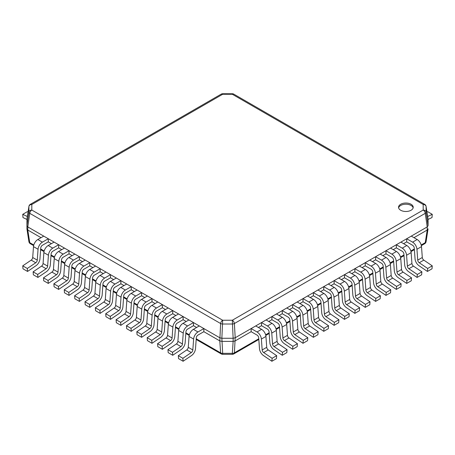 <?xml version="1.0" encoding="UTF-8"?>
<svg xmlns="http://www.w3.org/2000/svg" width="455" height="455" viewBox="0 0 455 455"><rect width="100%" height="100%" fill="white"/><g stroke="black" fill="none" stroke-linecap="round" stroke-linejoin="round"><path stroke-width="0.68" d="M131.256 286.656L126.695 284.022L120.797 287.423A6.16 3.555 -60 0 0 116.457 294.522L115.667 305.407A2.349 1.354 120 0 1 114.159 308.018L105.719 313.745L105.952 316.714L110.514 319.347L118.96 313.62A6.16 3.555 -60 0 0 122.918 306.761L123.709 295.875A2.349 1.354 120 0 1 125.364 293.174L131.256 289.767L131.256 286.656L125.364 290.057A6.16 3.555 -60 0 0 121.024 297.155L120.234 308.041A2.349 1.354 120 0 1 118.721 310.657L110.281 316.384L110.514 319.347M105.719 313.745L110.281 316.384M268.774 321.503L271.885 319.706L277.783 323.113A2.349 1.354 60 0 1 279.438 325.814L280.229 336.7A6.16 3.555 -120 0 0 284.187 343.559L292.628 349.286L297.195 346.653L297.428 343.684L288.988 337.957A2.349 1.354 60 0 1 287.475 335.346L286.684 324.461A6.16 3.555 -120 0 0 282.345 317.363L276.452 313.956L271.885 316.595L277.783 319.996L282.345 317.363M277.783 319.996A6.16 3.555 -120 0 1 282.123 327.094L282.913 337.98A2.349 1.354 60 0 0 284.421 340.59L292.866 346.318L292.628 349.286M271.885 319.706L271.885 316.595M292.866 346.318L297.428 343.684M427.666 216.506L432.25 214.322L432.017 217.558L428.075 219.435M426.966 212.03L427.689 211.689L432.25 214.322M424.811 211.876A2.935 1.695 60 0 1 425.249 213.332A2.935 1.558 -8.3 0 0 426.102 212.144A2.935 2.394 180 0 0 425.135 210.642A2.935 2.394 180 0 0 423.19 210.045A2.935 1.695 60 0 1 424.811 211.876M33.636 245.62L30.343 243.721A2.935 1.695 -60 0 1 30.189 243.613A2.935 1.695 -60 0 1 29.751 242.657A2.935 1.797 171.1 0 1 28.91 241.633A2.935 1.797 171.1 0 1 28.898 241.469M233.603 354.001A2.935 1.695 -120 0 0 233.79 353.916A2.935 1.695 -120 0 0 233.944 353.808A2.935 1.695 -120 0 0 234.382 352.858A2.935 1.968 -176.1 0 1 232.323 353.347L232.323 354.308L222.677 354.308L222.677 353.347A2.935 1.968 176.1 0 1 221.562 353.245A2.935 1.968 176.1 0 1 220.618 352.858A2.935 1.695 120 0 0 221.21 353.916L196.185 339.47M183.115 361.259L178.548 358.625L178.314 355.662L186.755 349.935L191.322 352.568L182.876 358.295L183.115 361.259L191.555 355.531A6.16 3.555 -60 0 0 195.513 348.678L196.304 337.792A2.349 1.354 120 0 1 197.959 335.085L203.857 331.684L219.799 340.886L220.618 323.533L29.751 213.332L27.783 226.914L219.799 337.775L221.864 338.27L222.677 320.24L232.323 320.24L423.19 210.045L423.19 204.477A2.935 2.394 0 0 1 426.102 206.576A2.935 1.797 -8.9 0 0 426.09 206.416A2.935 2.935 0 0 0 424.657 204.329A2.935 1.695 120 0 0 423.19 204.477L232.323 94.276L222.677 94.276L222.677 93.741A2.935 2.935 0 0 0 221.21 94.134A2.935 1.695 60 0 1 222.677 94.276L31.81 204.477L31.81 210.045A2.935 2.394 180 0 0 28.898 212.144A2.935 1.558 8.3 0 0 29.12 212.764A2.935 1.558 8.3 0 0 29.751 213.332A2.935 1.695 -60 0 1 31.81 210.045L222.677 320.24A2.935 1.695 120 0 0 221.056 322.077A2.935 1.695 120 0 0 220.618 323.533A2.935 1.388 3.3 0 0 222.677 324.023L232.323 324.023A2.935 1.388 -3.3 0 0 233.438 323.869A2.935 1.388 -3.3 0 0 234.382 323.533A2.935 1.695 -120 0 0 232.323 320.24L233.136 338.27L235.201 337.775L234.382 352.858L258.764 338.776M221.21 94.134L30.343 204.329A2.935 2.935 0 0 0 28.91 206.416A2.935 1.797 8.9 0 0 28.898 206.576A2.935 2.394 0 0 1 29.865 205.074A2.935 2.394 0 0 1 31.81 204.477A2.935 1.695 -120 0 0 30.343 204.329A2.935 1.695 -120 0 0 30.189 204.437M26.97 218.918L26.925 228.837L27.783 230.025L29.751 242.657L33.795 244.995M196.236 338.776L220.618 352.858L219.799 340.886L221.864 341.381L233.136 341.381L233.136 338.27L221.864 338.27L222.677 353.347L232.323 353.347L233.136 341.381L235.201 340.886L251.143 331.684L251.143 328.567L257.041 331.974L261.602 329.34L255.71 325.934L251.143 328.567M234.382 323.533L235.201 337.775L427.217 226.914L425.249 213.332L234.382 323.533M411.064 204.267A7.331 4.232 180 0 1 413.214 207.258A7.331 4.232 180 0 1 408.687 211.171A7.331 4.232 180 0 1 400.696 210.255A7.331 4.232 180 0 1 398.546 207.258A7.331 4.232 180 0 1 403.073 203.345A7.331 4.232 180 0 1 411.064 204.267M398.62 207.855A7.331 4.232 180 0 1 403.562 204.437A7.331 4.232 180 0 1 411.064 205.461A7.331 4.232 180 0 1 413.14 207.855M428.075 225.72L428.075 219.213L426.102 206.576L426.102 212.144L428.075 225.72L427.217 226.914L427.217 230.025L425.249 242.657A2.935 1.695 60 0 1 424.657 243.721L421.364 245.62M428.075 219.213L428.024 218.883M232.323 94.276A2.935 1.695 -60 0 1 233.79 94.134A2.935 2.935 0 0 0 232.323 93.741L232.323 94.276M26.925 219.213L28.898 206.576L28.898 212.144L26.925 225.72L27.783 226.914L27.783 230.025L41.03 237.675M258.406 327.492L261.517 325.695L261.517 322.578L267.415 325.985L271.976 323.351L266.078 319.945L261.517 322.578M279.148 315.514L282.259 313.717L282.259 310.606L288.157 314.007L292.719 311.374L286.821 307.972L282.259 310.606M289.517 309.525L292.628 307.734L292.628 304.617L298.525 308.024L303.087 305.385L297.195 301.983L292.628 304.617M299.89 303.542L303.002 301.745L303.002 298.628L308.894 302.035L313.461 299.401L307.563 295.995L303.002 298.628M310.259 297.553L313.37 295.756L313.37 292.645L319.268 296.046L323.829 293.412L317.937 290.006L313.37 292.645M320.633 291.564L323.744 289.767L323.744 286.656L329.636 290.057L334.203 287.423L328.305 284.022L323.744 286.656M331.001 285.575L334.112 283.784L334.112 280.667L340.01 284.074L344.572 281.435L338.679 278.033L334.112 280.667M341.375 279.592L344.486 277.795L344.486 274.678L350.378 278.085L354.945 275.451L349.048 272.044L344.486 274.678M351.743 273.603L354.854 271.806L354.854 268.695L360.752 272.096L365.314 269.462L359.416 266.056L354.854 268.695M362.117 267.614L365.228 265.817L365.228 262.706L371.121 266.107L375.688 263.473L369.79 260.072L365.228 262.706M372.486 261.625L375.597 259.828L375.597 256.717L381.495 260.123L386.056 257.485L380.158 254.083L375.597 256.717M382.854 255.642L385.971 253.844L385.971 250.728L391.863 254.135L396.43 251.501L390.532 248.094L385.971 250.728M393.228 249.653L396.339 247.856L396.339 244.744L402.237 248.146L406.798 245.512L400.9 242.106L396.339 244.744M403.596 243.664L406.707 241.867L406.707 238.756L412.605 242.157L417.167 239.523L411.274 236.122L406.707 238.756M413.97 237.675L427.217 230.025L428.075 228.837L426.09 241.633A2.935 1.797 -171.1 0 1 425.88 242.14A2.935 1.797 -171.1 0 1 425.249 242.657L421.205 244.995M26.925 228.837L28.91 241.633A2.935 2.935 0 0 0 30.343 243.721M27.55 271.447L22.983 268.814L22.75 265.845L31.19 260.118L35.757 262.751L27.311 268.478L27.55 271.447L35.99 265.72A6.16 3.555 -60 0 0 39.949 258.861L40.74 247.975A2.349 1.354 120 0 1 42.395 245.273L48.293 241.867L51.404 243.664M37.919 277.436L33.357 274.797L33.118 271.834L41.564 266.107L46.126 268.74L37.685 274.467L37.919 277.436L46.364 271.709A6.16 3.555 -60 0 0 50.323 264.85L51.114 253.964A2.349 1.354 120 0 1 52.763 251.257L58.661 247.856L61.772 249.653M48.293 283.419L43.725 280.786L43.492 277.823L51.933 272.096L56.5 274.729L48.054 280.456L48.293 283.419L56.733 277.692A6.16 3.555 -60 0 0 60.691 270.839L61.482 259.953A2.349 1.354 120 0 1 63.137 257.246L69.029 253.844L72.146 255.642M58.661 289.408L54.099 286.775L53.861 283.806L62.307 278.079L66.868 280.718L58.428 286.445L58.661 289.408L67.107 283.681A6.16 3.555 -60 0 0 71.065 276.822L71.856 265.936A2.349 1.354 120 0 1 73.505 263.235L79.403 259.828L82.514 261.625M69.029 295.397L64.468 292.764L64.235 289.795L72.675 284.068L77.242 286.701L68.796 292.428L69.029 295.397L77.475 289.67A6.16 3.555 -60 0 0 81.434 282.811L82.224 271.925A2.349 1.354 120 0 1 83.879 269.224L89.772 265.817L92.883 267.614M79.403 301.386L74.842 298.753L74.603 295.784L83.049 290.057L87.61 292.69L79.17 298.417L79.403 301.386L87.843 295.659A6.16 3.555 -60 0 0 91.808 288.8L92.598 277.914A2.349 1.354 120 0 1 94.248 275.212L100.145 271.806L103.257 273.603M89.772 307.37L85.21 304.736L84.977 301.773L93.417 296.046L97.984 298.679L89.538 304.406L89.772 307.37L98.217 301.642A6.16 3.555 -60 0 0 102.176 294.789L102.966 283.903A2.349 1.354 120 0 1 104.622 281.196L110.514 277.795L113.625 279.592M100.145 313.358L95.584 310.725L95.345 307.762L103.791 302.035L108.353 304.668L99.912 310.395L100.145 313.358L108.586 307.631A6.16 3.555 -60 0 0 112.55 300.772L113.335 289.886A2.349 1.354 120 0 1 114.99 287.185L120.888 283.784L123.999 285.575M131.256 289.767L134.367 291.564M120.888 325.336L116.321 322.703L116.088 319.734L124.534 314.007L129.095 316.64L120.649 322.367L120.888 325.336L129.328 319.609A6.16 3.555 -60 0 0 133.287 312.75L134.077 301.864A2.349 1.354 120 0 1 135.732 299.162L141.63 295.756L144.741 297.553M131.256 331.325L126.695 328.686L126.462 325.723L134.902 319.996L139.463 322.629L131.023 328.356L131.256 331.325L139.702 325.598A6.16 3.555 -60 0 0 143.661 318.739L144.451 307.853A2.349 1.354 120 0 1 146.106 305.146L151.998 301.745L155.109 303.542M141.63 337.309L137.063 334.675L136.83 331.712L145.276 325.985L149.837 328.618L141.391 334.345L141.63 337.309L150.07 331.581A6.16 3.555 -60 0 0 154.029 324.722L154.819 313.836A2.349 1.354 120 0 1 156.475 311.135L162.372 307.734L165.483 309.525M151.998 343.298L147.437 340.664L147.204 337.695L155.644 331.968L160.206 334.607L151.765 340.334L151.998 343.298L160.444 337.57A6.16 3.555 -60 0 0 164.403 330.711L165.193 319.825A2.349 1.354 120 0 1 166.843 317.124L172.741 313.717L175.852 315.514M162.372 349.286L157.805 346.653L157.572 343.684L166.012 337.957L170.579 340.59L162.134 346.318L162.372 349.286L170.813 343.559A6.16 3.555 -60 0 0 174.771 336.7L175.562 325.814A2.349 1.354 120 0 1 177.217 323.113L183.115 319.706L186.226 321.503M172.741 355.275L168.179 352.636L167.94 349.673L176.386 343.946L180.948 346.579L172.508 352.307L172.741 355.275L181.187 349.548A6.16 3.555 -60 0 0 185.145 342.689L185.936 331.803A2.349 1.354 120 0 1 187.585 329.096L193.483 325.695L196.594 327.492M303.002 301.745L308.894 305.146A2.349 1.354 60 0 1 310.549 307.853L311.339 318.739A6.16 3.555 -120 0 0 315.298 325.598L323.744 331.325L328.305 328.686L328.538 325.723L320.098 319.996A2.349 1.354 60 0 1 318.591 317.38L317.8 306.494A6.16 3.555 -120 0 0 313.461 299.401M308.894 302.035A6.16 3.555 -120 0 1 313.233 309.133L314.024 320.019A2.349 1.354 60 0 0 315.537 322.629L323.977 328.356L323.744 331.325M323.977 328.356L328.538 325.723M406.707 241.867L412.605 245.273A2.349 1.354 60 0 1 414.26 247.975L415.051 258.861A6.16 3.555 -120 0 0 419.01 265.72L427.45 271.447L432.017 268.814L432.25 265.845L423.81 260.118A2.349 1.354 60 0 1 422.297 257.507L421.506 246.621A6.16 3.555 -120 0 0 417.167 239.523M412.605 242.157A6.16 3.555 -120 0 1 416.945 249.255L417.736 260.141A2.349 1.354 60 0 0 419.243 262.751L427.689 268.478L427.45 271.447M427.689 268.478L432.25 265.845M51.933 272.096A2.349 1.354 120 0 0 53.445 269.479L54.236 258.594A6.16 3.555 -60 0 1 58.57 251.501L63.137 254.135L69.029 250.728L69.029 253.844M69.029 250.728L64.468 248.094L58.57 251.501M56.5 274.729A2.349 1.354 120 0 0 58.007 272.118L58.797 261.233A6.16 3.555 -60 0 1 63.137 254.135M43.492 277.823L48.054 280.456M282.259 313.717L288.157 317.124A2.349 1.354 60 0 1 289.807 319.825L290.597 330.711A6.16 3.555 -120 0 0 294.556 337.57L303.002 343.298L307.563 340.664L307.796 337.695L299.356 331.968A2.349 1.354 60 0 1 297.849 329.357L297.058 318.472A6.16 3.555 -120 0 0 292.719 311.374M288.157 314.007A6.16 3.555 -120 0 1 292.497 321.105L293.282 331.991A2.349 1.354 60 0 0 294.795 334.607L303.235 340.334L303.002 343.298M303.235 340.334L307.796 337.695M166.012 337.957A2.349 1.354 120 0 0 167.525 335.346L168.316 324.461A6.16 3.555 -60 0 1 172.655 317.363L177.217 319.996L183.115 316.595L183.115 319.706M183.115 316.595L178.548 313.956L172.655 317.363M170.579 340.59A2.349 1.354 120 0 0 172.087 337.98L172.877 327.094A6.16 3.555 -60 0 1 177.217 319.996M157.572 343.684L162.134 346.318M103.791 302.035A2.349 1.354 120 0 0 105.298 299.418L106.089 288.533A6.16 3.555 -60 0 1 110.428 281.435L114.99 284.074L120.888 280.667L120.888 283.784M120.888 280.667L116.321 278.033L110.428 281.435M108.353 304.668A2.349 1.354 120 0 0 109.86 302.052L110.65 291.166A6.16 3.555 -60 0 1 114.99 284.074M95.345 307.762L99.912 310.395M375.597 259.828L381.495 263.235A2.349 1.354 60 0 1 383.144 265.936L383.935 276.822A6.16 3.555 -120 0 0 387.893 283.681L396.339 289.408L400.9 286.775L401.139 283.806L392.693 278.079A2.349 1.354 60 0 1 391.186 275.468L390.396 264.582A6.16 3.555 -120 0 0 386.056 257.485M381.495 260.123A6.16 3.555 -120 0 1 385.834 267.216L386.625 278.102A2.349 1.354 60 0 0 388.132 280.718L396.572 286.445L396.339 289.408M396.572 286.445L401.139 283.806M251.143 331.684L257.041 335.085A2.349 1.354 60 0 1 258.696 337.792L259.486 348.678A6.16 3.555 -120 0 0 263.445 355.531L271.885 361.259L276.452 358.625L276.685 355.662L268.245 349.935A2.349 1.354 60 0 1 266.732 347.319L265.942 336.433A6.16 3.555 -120 0 0 261.602 329.34M257.041 331.974A6.16 3.555 -120 0 1 261.38 339.066L262.171 349.952A2.349 1.354 60 0 0 263.678 352.568L272.124 358.295L271.885 361.259M272.124 358.295L276.685 355.662M28.034 212.03L27.311 211.689L22.75 214.322L22.983 217.558L26.925 219.435M27.334 216.506L22.75 214.322M323.744 289.767L329.636 293.174A2.349 1.354 60 0 1 331.291 295.875L332.082 306.761A6.16 3.555 -120 0 0 336.04 313.62L344.486 319.347L349.048 316.714L349.281 313.745L340.84 308.018A2.349 1.354 60 0 1 339.333 305.407L338.543 294.522A6.16 3.555 -120 0 0 334.203 287.423M329.636 290.057A6.16 3.555 -120 0 1 333.976 297.155L334.766 308.041A2.349 1.354 60 0 0 336.279 310.657L344.719 316.384L344.486 319.347M344.719 316.384L349.281 313.745M62.307 278.079A2.349 1.354 120 0 0 63.814 275.468L64.604 264.582A6.16 3.555 -60 0 1 68.944 257.485L73.505 260.123L79.403 256.717L79.403 259.828M79.403 256.717L74.842 254.083L68.944 257.485M66.868 280.718A2.349 1.354 120 0 0 68.375 278.102L69.166 267.216A6.16 3.555 -60 0 1 73.505 260.123M53.861 283.806L58.428 286.445M334.112 283.784L340.01 287.185A2.349 1.354 60 0 1 341.665 289.886L342.45 300.772A6.16 3.555 -120 0 0 346.414 307.631L354.854 313.358L359.416 310.725L359.655 307.762L351.209 302.035A2.349 1.354 60 0 1 349.702 299.418L348.911 288.533A6.16 3.555 -120 0 0 344.572 281.435M340.01 284.074A6.16 3.555 -120 0 1 344.35 291.166L345.14 302.052A2.349 1.354 60 0 0 346.647 304.668L355.088 310.395L354.854 313.358M355.088 310.395L359.655 307.762M145.276 325.985A2.349 1.354 120 0 0 146.783 323.368L147.574 312.483A6.16 3.555 -60 0 1 151.913 305.385L156.475 308.024L162.372 304.617L162.372 307.734M162.372 304.617L157.805 301.983L151.913 305.385M149.837 328.618A2.349 1.354 120 0 0 151.344 326.002L152.135 315.116A6.16 3.555 -60 0 1 156.475 308.024M136.83 331.712L141.391 334.345M41.564 266.107A2.349 1.354 120 0 0 43.071 263.496L43.862 252.61A6.16 3.555 -60 0 1 48.202 245.512L52.763 248.146L58.661 244.744L58.661 247.856M58.661 244.744L54.099 242.106L48.202 245.512M46.126 268.74A2.349 1.354 120 0 0 47.633 266.13L48.423 255.244A6.16 3.555 -60 0 1 52.763 248.146M33.118 271.834L37.685 274.467M186.755 349.935A2.349 1.354 120 0 0 188.268 347.319L189.058 336.433A6.16 3.555 -60 0 1 193.398 329.34L197.959 331.974L203.857 328.567L203.857 331.684M203.857 328.567L199.29 325.934L193.398 329.34M191.322 352.568A2.349 1.354 120 0 0 192.829 349.952L193.62 339.066A6.16 3.555 -60 0 1 197.959 331.974M178.314 355.662L182.876 358.295M83.049 290.057A2.349 1.354 120 0 0 84.556 287.446L85.347 276.56A6.16 3.555 -60 0 1 89.686 269.462L94.248 272.096L100.145 268.695L100.145 271.806M100.145 268.695L95.584 266.056L89.686 269.462M87.61 292.69A2.349 1.354 120 0 0 89.117 290.08L89.908 279.194A6.16 3.555 -60 0 1 94.248 272.096M74.603 295.784L79.17 298.417M354.854 271.806L360.752 275.212A2.349 1.354 60 0 1 362.402 277.914L363.192 288.8A6.16 3.555 -120 0 0 367.157 295.659L375.597 301.386L380.158 298.753L380.397 295.784L371.951 290.057A2.349 1.354 60 0 1 370.444 287.446L369.653 276.56A6.16 3.555 -120 0 0 365.314 269.462M360.752 272.096A6.16 3.555 -120 0 1 365.092 279.194L365.883 290.08A2.349 1.354 60 0 0 367.39 292.69L375.83 298.417L375.597 301.386M375.83 298.417L380.397 295.784M292.628 307.734L298.525 311.135A2.349 1.354 60 0 1 300.181 313.836L300.971 324.722A6.16 3.555 -120 0 0 304.93 331.581L313.37 337.309L317.937 334.675L318.17 331.712L309.724 325.985A2.349 1.354 60 0 1 308.217 323.368L307.426 312.483A6.16 3.555 -120 0 0 303.087 305.385M298.525 308.024A6.16 3.555 -120 0 1 302.865 315.116L303.656 326.002A2.349 1.354 60 0 0 305.163 328.618L313.609 334.345L313.37 337.309M313.609 334.345L318.17 331.712M396.339 247.856L402.237 251.257A2.349 1.354 60 0 1 403.886 253.964L404.677 264.85A6.16 3.555 -120 0 0 408.635 271.709L417.081 277.436L421.643 274.797L421.882 271.834L413.436 266.107A2.349 1.354 60 0 1 411.929 263.496L411.138 252.61A6.16 3.555 -120 0 0 406.798 245.512M402.237 248.146A6.16 3.555 -120 0 1 406.577 255.244L407.367 266.13A2.349 1.354 60 0 0 408.874 268.74L417.315 274.467L417.081 277.436M417.315 274.467L421.882 271.834M261.517 325.695L267.415 329.096A2.349 1.354 60 0 1 269.064 331.803L269.855 342.689A6.16 3.555 -120 0 0 273.813 349.548L282.259 355.275L286.821 352.636L287.06 349.673L278.614 343.946A2.349 1.354 60 0 1 277.106 341.335L276.316 330.449A6.16 3.555 -120 0 0 271.976 323.351M267.415 325.985A6.16 3.555 -120 0 1 271.754 333.083L272.545 343.969A2.349 1.354 60 0 0 274.052 346.579L282.492 352.307L282.259 355.275M282.492 352.307L287.06 349.673M385.971 253.844L391.863 257.246A2.349 1.354 60 0 1 393.518 259.953L394.309 270.839A6.16 3.555 -120 0 0 398.267 277.692L406.707 283.419L411.274 280.786L411.508 277.823L403.067 272.096A2.349 1.354 60 0 1 401.555 269.479L400.764 258.594A6.16 3.555 -120 0 0 396.43 251.501M391.863 254.135A6.16 3.555 -120 0 1 396.203 261.233L396.993 272.118A2.349 1.354 60 0 0 398.5 274.729L406.946 280.456L406.707 283.419M406.946 280.456L411.508 277.823M93.417 296.046A2.349 1.354 120 0 0 94.924 293.429L95.715 282.544A6.16 3.555 -60 0 1 100.054 275.451L104.622 278.085L110.514 274.678L110.514 277.795M110.514 274.678L105.952 272.044L100.054 275.451M97.984 298.679A2.349 1.354 120 0 0 99.491 296.068L100.282 285.183A6.16 3.555 -60 0 1 104.622 278.085M84.977 301.773L89.538 304.406M124.534 314.007A2.349 1.354 120 0 0 126.041 311.396L126.831 300.51A6.16 3.555 -60 0 1 131.171 293.412L135.732 296.046L141.63 292.645L141.63 295.756M141.63 292.645L137.063 290.006L131.171 293.412M129.095 316.64A2.349 1.354 120 0 0 130.602 314.03L131.393 303.144A6.16 3.555 -60 0 1 135.732 296.046M116.088 319.734L120.649 322.367M72.675 284.068A2.349 1.354 120 0 0 74.188 281.457L74.973 270.571A6.16 3.555 -60 0 1 79.312 263.473L83.879 266.107L89.772 262.706L89.772 265.817M89.772 262.706L85.21 260.072L79.312 263.473M77.242 286.701A2.349 1.354 120 0 0 78.749 284.091L79.54 273.205A6.16 3.555 -60 0 1 83.879 266.107M64.235 289.795L68.796 292.428M313.37 295.756L319.268 299.162A2.349 1.354 60 0 1 320.923 301.864L321.713 312.75A6.16 3.555 -120 0 0 325.672 319.609L334.112 325.336L338.679 322.703L338.912 319.734L330.466 314.007A2.349 1.354 60 0 1 328.959 311.396L328.169 300.51A6.16 3.555 -120 0 0 323.829 293.412M319.268 296.046A6.16 3.555 -120 0 1 323.607 303.144L324.398 314.03A2.349 1.354 60 0 0 325.905 316.64L334.351 322.367L334.112 325.336M334.351 322.367L338.912 319.734M134.902 319.996A2.349 1.354 120 0 0 136.409 317.38L137.2 306.494A6.16 3.555 -60 0 1 141.539 299.401L146.106 302.035L151.998 298.628L151.998 301.745M151.998 298.628L147.437 295.995L141.539 299.401M139.463 322.629A2.349 1.354 120 0 0 140.976 320.019L141.767 309.133A6.16 3.555 -60 0 1 146.106 302.035M126.462 325.723L131.023 328.356M31.19 260.118A2.349 1.354 120 0 0 32.703 257.507L33.494 246.621A6.16 3.555 -60 0 1 37.833 239.523L42.395 242.157L48.293 238.756L48.293 241.867M48.293 238.756L43.725 236.122L37.833 239.523M35.757 262.751A2.349 1.354 120 0 0 37.264 260.141L38.055 249.255A6.16 3.555 -60 0 1 42.395 242.157M22.75 265.845L27.311 268.478M155.644 331.968A2.349 1.354 120 0 0 157.151 329.357L157.942 318.472A6.16 3.555 -60 0 1 162.281 311.374L166.843 314.007L172.741 310.606L172.741 313.717M172.741 310.606L168.179 307.972L162.281 311.374M160.206 334.607A2.349 1.354 120 0 0 161.718 331.991L162.503 321.105A6.16 3.555 -60 0 1 166.843 314.007M147.204 337.695L151.765 340.334M344.486 277.795L350.378 281.196A2.349 1.354 60 0 1 352.034 283.903L352.824 294.789A6.16 3.555 -120 0 0 356.783 301.642L365.228 307.37L369.79 304.736L370.023 301.773L361.583 296.046A2.349 1.354 60 0 1 360.076 293.429L359.285 282.544A6.16 3.555 -120 0 0 354.945 275.451M350.378 278.085A6.16 3.555 -120 0 1 354.718 285.183L355.509 296.068A2.349 1.354 60 0 0 357.016 298.679L365.462 304.406L365.228 307.37M365.462 304.406L370.023 301.773M365.228 265.817L371.121 269.224A2.349 1.354 60 0 1 372.776 271.925L373.566 282.811A6.16 3.555 -120 0 0 377.525 289.67L385.971 295.397L390.532 292.764L390.765 289.795L382.325 284.068A2.349 1.354 60 0 1 380.812 281.457L380.027 270.571A6.16 3.555 -120 0 0 375.688 263.473M371.121 266.107A6.16 3.555 -120 0 1 375.46 273.205L376.251 284.091A2.349 1.354 60 0 0 377.758 286.701L386.204 292.428L385.971 295.397M386.204 292.428L390.765 289.795M176.386 343.946A2.349 1.354 120 0 0 177.894 341.335L178.684 330.449A6.16 3.555 -60 0 1 183.024 323.351L187.585 325.985L193.483 322.578L193.483 325.695M193.483 322.578L188.922 319.945L183.024 323.351M180.948 346.579A2.349 1.354 120 0 0 182.455 343.969L183.246 333.083A6.16 3.555 -60 0 1 187.585 325.985M167.94 349.673L172.508 352.307M115.667 305.407L120.234 308.041M116.457 294.522L121.024 297.155M120.797 287.423L125.364 290.057M114.159 308.018L118.721 310.657M282.913 337.98L287.475 335.346M282.123 327.094L286.684 324.461M284.421 340.59L288.988 337.957M426.102 241.469A2.935 1.797 -171.1 0 1 426.09 241.633A2.935 2.935 0 0 1 424.657 243.721M232.323 93.758L222.677 93.741M414.329 248.965L410.837 250.984M403.96 254.954L400.463 256.973M393.586 260.937L390.094 262.956M383.218 266.926L379.72 268.945M372.85 272.915L369.352 274.934M362.476 278.904L358.978 280.923M352.107 284.893L348.61 286.906M341.733 290.876L338.241 292.895M331.365 296.865L327.867 298.884M320.991 302.854L317.499 304.873M310.623 308.843L307.125 310.856M300.249 314.826L296.757 316.845M289.88 320.815L286.383 322.834M279.506 326.804L276.014 328.823M269.138 332.793L265.64 334.812M189.36 334.812L185.862 332.793M178.986 328.823L175.493 326.804M168.617 322.834L165.119 320.815M158.243 316.845L154.751 314.826M147.875 310.856L144.377 308.843M137.501 304.873L134.009 302.854M127.133 298.884L123.635 296.865M116.759 292.895L113.267 290.876M106.39 286.906L102.893 284.893M96.022 280.923L92.524 278.904M85.648 274.934L82.15 272.915M75.28 268.945L71.782 266.926M64.906 262.956L61.414 260.937M54.537 256.973L51.04 254.954M44.163 250.984L40.671 248.965M314.024 320.019L318.591 317.38M313.233 309.133L317.8 306.494M315.537 322.629L320.098 319.996M417.736 260.141L422.297 257.507M416.945 249.255L421.506 246.621M419.243 262.751L423.81 260.118M53.445 269.479L58.007 272.118M54.236 258.594L58.797 261.233M293.282 331.991L297.849 329.357M292.497 321.105L297.058 318.472M294.795 334.607L299.356 331.968M167.525 335.346L172.087 337.98M168.316 324.461L172.877 327.094M105.298 299.418L109.86 302.052M106.089 288.533L110.65 291.166M386.625 278.102L391.186 275.468M385.834 267.216L390.396 264.582M388.132 280.718L392.693 278.079M262.171 349.952L266.732 347.319M261.38 339.066L265.942 336.433M263.678 352.568L268.245 349.935M334.766 308.041L339.333 305.407M333.976 297.155L338.543 294.522M336.279 310.657L340.84 308.018M63.814 275.468L68.375 278.102M64.604 264.582L69.166 267.216M345.14 302.052L349.702 299.418M344.35 291.166L348.911 288.533M346.647 304.668L351.209 302.035M146.783 323.368L151.344 326.002M147.574 312.483L152.135 315.116M43.071 263.496L47.633 266.13M43.862 252.61L48.423 255.244M188.268 347.319L192.829 349.952M189.058 336.433L193.62 339.066M84.556 287.446L89.117 290.08M85.347 276.56L89.908 279.194M365.883 290.08L370.444 287.446M365.092 279.194L369.653 276.56M367.39 292.69L371.951 290.057M303.656 326.002L308.217 323.368M302.865 315.116L307.426 312.483M305.163 328.618L309.724 325.985M407.367 266.13L411.929 263.496M406.577 255.244L411.138 252.61M408.874 268.74L413.436 266.107M272.545 343.969L277.106 341.335M271.754 333.083L276.316 330.449M274.052 346.579L278.614 343.946M396.993 272.118L401.555 269.479M396.203 261.233L400.764 258.594M398.5 274.729L403.067 272.096M94.924 293.429L99.491 296.068M95.715 282.544L100.282 285.183M126.041 311.396L130.602 314.03M126.831 300.51L131.393 303.144M74.188 281.457L78.749 284.091M74.973 270.571L79.54 273.205M324.398 314.03L328.959 311.396M323.607 303.144L328.169 300.51M325.905 316.64L330.466 314.007M136.409 317.38L140.976 320.019M137.2 306.494L141.767 309.133M32.703 257.507L37.264 260.141M33.494 246.621L38.055 249.255M157.151 329.357L161.718 331.991M157.942 318.472L162.503 321.105M355.509 296.068L360.076 293.429M354.718 285.183L359.285 282.544M357.016 298.679L361.583 296.046M376.251 284.091L380.812 281.457M375.46 273.205L380.027 270.571M377.758 286.701L382.325 284.068M177.894 341.335L182.455 343.969M178.684 330.449L183.246 333.083M221.21 353.916A2.935 2.935 0 0 0 222.677 354.308M426.09 206.416L428.064 219.06M424.657 204.329L233.79 94.134M26.936 219.06L28.91 206.416M414.38 249.653L410.996 251.609M404.012 255.642L400.622 257.598M393.638 261.631L390.253 263.582M383.269 267.614L379.879 269.57M372.895 273.603L369.511 275.559M362.527 279.592L359.137 281.548M352.153 285.581L348.769 287.537M341.785 291.564L338.395 293.521M331.411 297.553L328.027 299.509M321.042 303.542L317.653 305.498M310.674 309.531L307.284 311.487M300.3 315.52L296.91 317.471M289.932 321.503L286.542 323.459M279.558 327.492L276.174 329.448M269.189 333.481L265.8 335.437M258.815 339.47L233.79 353.916A2.935 2.935 0 0 1 232.323 354.308M189.2 335.437L185.811 333.481M178.826 329.448L175.442 327.492M168.458 323.459L165.068 321.503M158.09 317.471L154.7 315.52M147.716 311.487L144.326 309.531M137.347 305.498L133.958 303.542M126.973 299.509L123.589 297.553M116.605 293.521L113.215 291.564M106.231 287.537L102.847 285.581M95.863 281.548L92.473 279.592M85.489 275.559L82.105 273.603M75.121 269.57L71.731 267.614M64.746 263.582L61.362 261.631M54.378 257.598L50.988 255.642M44.004 251.609L40.62 249.653"/></g></svg>
